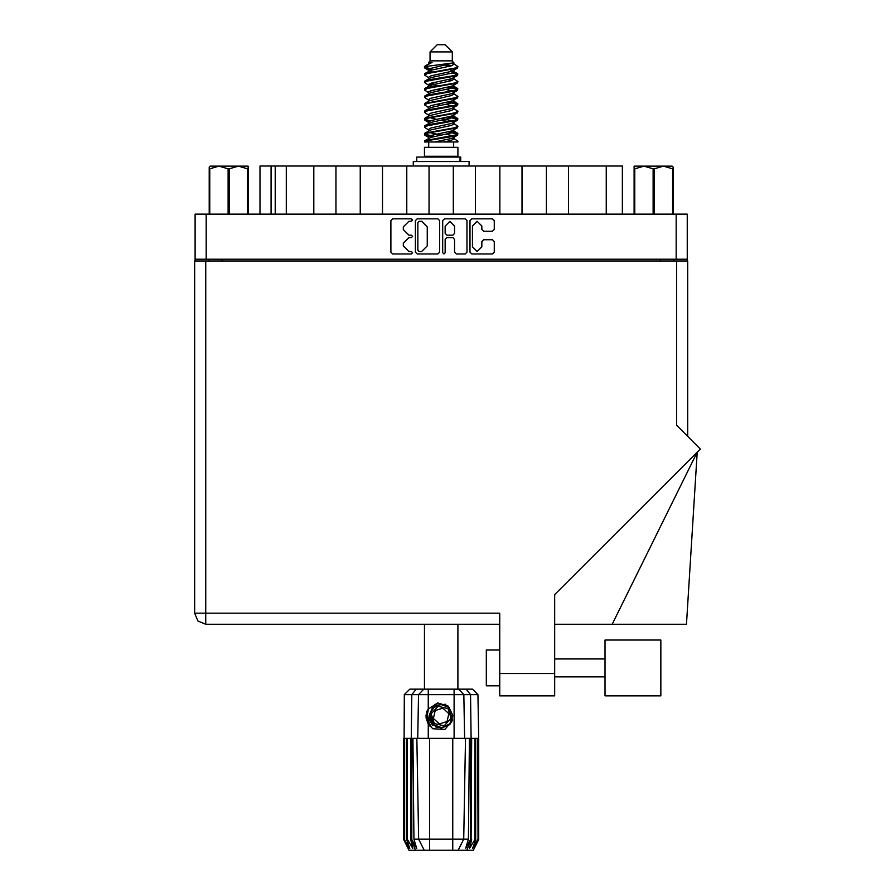 <?xml version="1.0" encoding="UTF-8"?>
<svg xmlns="http://www.w3.org/2000/svg" width="895" height="895" viewBox="0 0 895 895"><rect width="100%" height="100%" fill="white"/><g stroke="black" fill="none" stroke-linecap="round" stroke-linejoin="round"><path stroke-width="1.34" d="M435.664 726.304L433.269 724.592L429.533 716.503L433.269 724.592L441.627 727.68L449.726 723.954L452.814 715.586L449.077 707.497L452.814 715.586L449.726 723.954L441.627 727.68L433.269 724.592L429.533 716.503L432.621 708.135L440.72 704.41L449.077 707.497L452.814 715.586L449.726 723.954L441.627 727.68L433.269 724.592L429.533 716.503L432.621 708.135L440.72 704.41L449.077 707.497L452.814 715.586M206.23 259.214L195.132 259.214L195.132 214.118L687.215 214.118L687.215 259.214L206.23 259.214L206.23 214.118M313.765 214.118L313.765 165.978L335.961 165.978L335.961 214.118M360.293 214.118L360.293 165.978L382.478 165.978L382.478 214.118M406.822 214.118L406.822 165.978L429.007 165.978L429.007 214.118M475.525 214.118L475.525 165.978L429.007 165.978M522.053 214.118L522.053 165.978L475.525 165.978M568.582 214.118L568.582 165.978L522.053 165.978M259.998 214.118L259.998 165.978L313.765 165.978M606.251 214.118L606.251 165.978L622.349 165.978L622.349 214.118M604.998 639.992L604.998 695.829L660.823 695.829L660.823 639.992L604.998 639.992L660.823 639.992M499.779 685.805L486.354 685.805L486.354 650.016L499.779 650.016L486.354 650.016M676.564 261.004L676.564 425.27L700.315 449.01L554.71 594.616L554.71 695.829L499.779 695.829L499.779 613.153L205.783 613.153L205.783 624.251L197.929 620.996L194.685 613.153L205.783 613.153L205.783 261.004L687.662 261.004L687.662 436.357M194.685 261.004L194.685 613.153L194.685 261.004L205.783 261.004M612.214 624.251L697.149 452.176L686.42 624.251L554.71 624.251M228.091 214.118L228.091 168.842L229.277 168.842L229.277 214.118M210.213 166.157L209.173 167.141L210.213 166.157L248.183 166.157L248.183 214.118M209.173 167.141L209.173 214.118L209.173 168.842L209.766 168.842L209.766 214.118M247.591 214.118L247.591 168.842L248.183 168.842M430.081 51.91L452.266 51.91L445.106 44.75L437.241 44.75L430.081 51.91L430.081 60.86L428.481 62.751M452.266 51.91L452.266 60.86L430.081 60.86M424.454 142.003L427.642 140.605L454.705 136.141L457.412 135.223L457.904 133.713L454.705 135.201L424.935 140.593L424.443 142.003L434.545 142.003L451.449 138.468L453.228 137.729L453.496 136.398M426.042 66.487L424.465 66.487L424.443 67.539L426.042 66.487L453.687 62.896L452.266 60.86M457.904 147.373L424.443 147.373L424.443 156.323L457.904 156.323L457.904 147.373M457.904 141.164L457.904 142.003L456.886 142.003L457.904 141.164L453.866 138.468M411.789 738.409L429.544 738.409L429.544 839.13L468.387 839.13L469.461 738.409L465.489 738.409L463.733 839.13L458.173 850.25L408.959 850.25L403.6 839.51L408.265 848.46L404.294 839.51L409.809 848.46L406.71 839.51L407.46 839.51L412.819 848.46L410.727 839.51L411.789 839.51L411.789 738.409L403.6 738.409L403.611 839.51L404.361 694.665L428.202 694.665L428.202 709.108L437.61 702.877L448.317 706.2L452.579 720.285L444.893 729.447L432.867 728.776L428.202 723.954L430.238 726.595M452.803 850.25L452.803 738.409L465.489 738.409M471.62 738.409L471.15 839.51L471.62 738.409L474.887 738.409L474.887 839.51L475.637 839.51L475.637 738.409L474.887 738.409M478.747 839.51L478.736 738.409L478.747 839.51L473.388 850.25L458.173 850.25L461.317 843.963M478.736 738.409L477.673 738.409L478.053 839.51L474.081 848.46L478.736 839.51M477.986 694.665L428.202 694.665L428.202 689.206L472.526 689.206L477.986 694.665L478.747 738.409M475.637 738.409L477.673 738.409M404.361 694.665L409.82 689.206L428.202 689.206M412.886 738.409L413.96 839.13L429.544 839.13L429.544 850.25M466.172 689.206L470.535 694.665L471.139 738.409L470.557 738.409L470.557 839.51L471.15 839.51L466.866 850.25M460.645 161.514L460.645 157.039L416.746 157.039L416.746 161.514M469.092 165.978L469.092 161.514L413.255 161.514L413.255 165.978M634.163 214.118L634.163 166.157L672.134 166.157L673.174 167.141L673.174 214.118M672.581 214.118L672.581 168.842L673.174 168.842M653.07 214.118L653.07 168.842L654.256 168.842L654.256 214.118M634.163 168.842L634.756 168.842L634.756 214.118M640.249 166.157L643.908 166.157L634.756 168.842M672.581 168.842L663.419 166.157L665.533 166.157M457.904 74.061L454.705 75.56L427.642 80.035L424.935 80.942L424.443 82.452L427.642 80.964L457.412 75.572L457.412 73.491L450.263 69.911M457.904 88.974L454.705 90.473L427.642 94.948L424.935 95.855L424.443 97.365L427.642 95.877L457.412 90.484L457.412 88.404L452.904 85.719M457.904 103.887L454.705 105.386L427.642 109.85L424.935 110.767L424.443 112.278L427.642 110.79L457.412 105.397L457.904 103.887L453.866 101.191M457.904 118.8L454.705 120.288L427.642 124.763L424.935 125.68L424.443 127.191L427.642 125.703L457.412 120.31L457.904 118.8L453.866 116.104M424.935 73.491L454.705 68.098L457.904 66.61L457.412 68.121L427.642 73.502L424.443 75.001L424.935 73.491L430.898 70.246L451.449 65.771L453.866 64.283L452.904 63.344M424.935 88.404L454.705 83.011L457.904 81.523L457.412 83.034L427.642 88.415L424.443 89.914L424.935 88.404L430.898 85.159L451.449 80.684L453.866 79.196L453.228 78.436M424.935 103.317L454.705 97.924L457.904 96.436L457.412 97.947L427.642 103.328L424.443 104.827L424.935 103.317L429.119 100.799L451.449 95.597L453.866 94.109L453.866 92.61M424.935 118.23L454.705 112.837L457.904 111.349L457.412 112.859L427.642 118.241L424.443 119.729L424.935 118.23L429.119 115.712L451.449 110.51L453.866 109.011L453.866 107.523M424.935 133.131L454.705 127.75L457.904 126.262L457.412 127.761L427.642 133.154L424.443 134.642L424.935 133.131L430.898 129.887L451.449 125.423L453.866 123.924L453.866 122.436M428.481 131.017L428.481 129.518L430.898 128.03L451.449 123.555L457.412 120.31M428.85 117.044L428.481 114.605L430.898 113.117L451.449 108.642L457.412 105.397M428.85 102.131L428.481 99.692L430.898 98.204L451.449 93.729L457.412 90.484M428.85 87.218L428.481 84.779L430.898 83.291L451.449 78.816L457.412 75.572M432.084 71.701L428.481 69.877L430.898 68.378L453.687 62.896M424.935 140.593L430.898 137.349L451.449 132.874L453.866 131.386L453.866 129.887M424.935 125.68L430.898 122.436L451.449 117.961L453.866 116.473L453.866 114.974M424.935 110.767L430.898 107.523L451.449 103.048L453.866 101.56L453.866 100.061M424.935 95.855L430.898 92.61L451.449 88.135L453.866 86.647L453.228 85.898M424.935 80.942L430.898 77.697L451.449 73.222L453.866 71.734L453.228 70.985M428.481 138.468L428.481 136.98L430.898 135.481L451.449 131.006L457.412 127.761M428.481 123.555L428.481 122.067L430.898 120.568L451.449 116.104L457.412 112.859M428.481 108.642L428.481 107.154L430.898 105.666L451.449 101.191L457.412 97.947M428.481 93.74L428.481 92.241L430.898 90.753L451.449 86.278L457.412 83.034M428.481 78.827L428.481 77.328L430.898 75.84L451.449 71.365L457.412 68.121M452.579 720.285L449.782 724.648L441.179 728.217L432.565 724.648L429.007 716.045L432.565 707.442L436.133 704.969M449.077 707.497L452.814 715.586L449.726 723.954L441.627 727.68L433.269 724.592L438.617 727.411L435.742 726.93M449.726 723.954L441.627 727.68L433.269 724.592L429.533 716.503L432.542 708.225M452.188 120.825L441.179 118.33M434.545 142.003L444.133 142.003L451.449 140.325L453.866 138.837L453.866 136.98M441.179 135.111L430.159 132.628M448.104 708.56L438.147 706.3L431.222 713.796L434.243 723.529L444.2 725.789L451.125 718.293L448.104 708.56M481.879 225.987L477.18 221.289L472.482 225.987L472.482 246.807L477.18 251.495L481.879 246.807L481.879 241.493L483.636 239.737L492.507 239.737L494.264 241.493L494.264 252.2L492.507 253.956L471.777 253.956L470.02 252.2L470.02 220.584L471.777 218.827L492.507 218.827L494.264 220.584L494.264 229.456L492.507 231.212L483.636 231.212L481.879 229.456L481.879 225.987M411.32 237.622L412.539 236.392L411.32 235.161L408.903 235.161L403.276 229.545L403.276 226.905L408.903 221.289L411.32 221.289L412.539 220.058L411.32 218.827L392.648 218.827L390.891 220.584L390.891 252.2L392.648 253.956L411.32 253.956L412.539 252.726L411.32 251.495L408.903 251.495L403.276 245.879L403.276 243.25L408.903 237.622L411.32 237.622M454.57 226.077L449.872 221.378L445.173 226.077L445.173 233.405L446.929 235.161L452.814 235.161L454.57 233.405L454.57 226.077M424.767 67.08L430.159 68.635M453.496 72.305L457.412 73.491M457.58 74.531L452.188 72.976M432.084 69.911L424.443 67.539M450.263 86.614L457.412 88.404M457.58 89.444L447.981 87.173M437.946 85.719L428.85 84.208M450.263 101.527L457.412 103.317M457.58 104.357L447.981 102.086M450.263 116.439L457.412 118.23M457.58 119.27L447.981 116.999M450.263 131.352L457.904 133.713M457.58 134.183L447.981 131.912M430.159 120.825L424.767 119.27M428.85 121.496L424.443 119.729M434.366 136.454L424.767 134.183M432.084 137.013L424.443 134.642M452.188 135.738L446.057 134.183M452.188 105.912L446.057 104.357M452.188 90.999L446.057 89.444M432.084 86.614L429.443 85.719M447.981 121.541L441.179 120.198M436.29 119.27L430.159 117.715M441.179 105.286L436.29 104.357M441.179 90.373L436.29 89.444M424.465 66.487L432.072 62.46L428.481 62.46L428.481 63.914M426.009 715.027L426.109 718.047M431.211 726.818L426.635 718.036L428.481 708.683L426.635 718.036L431.211 726.818M445.799 704.298L435.675 705.215L429.813 713.494L433.269 724.592M435.697 726.326L433.269 724.592L429.533 716.503L433.269 724.592L435.697 726.326L433.269 724.592L429.533 716.503L433.269 724.592L435.697 726.326M194.685 613.153L197.929 620.996L205.783 624.251L499.779 624.251M443.942 253.956L445.173 252.726L445.173 239.379L446.929 237.622L452.814 237.622L454.57 239.379L454.57 252.2L456.327 253.956L465.187 253.956L466.944 252.2L466.944 220.584L465.187 218.827L444.468 218.827L442.712 220.584L442.712 252.726L443.942 253.956M439.635 252.2L439.635 220.584L437.879 218.827L417.159 218.827L415.403 220.584L415.403 252.2L417.159 253.956L437.879 253.956L439.635 252.2M195.132 259.214L195.132 261.004M687.215 259.214L687.215 261.004M208.546 261.004L208.546 259.214L208.546 261.004M673.801 259.214L673.801 261.004M286.299 214.118L286.299 165.978M360.293 165.978L335.961 165.978M406.822 165.978L382.478 165.978M453.34 214.118L453.34 165.978M499.869 214.118L499.869 165.978M546.386 214.118L546.386 165.978M606.251 165.978L568.582 165.978M419.084 221.289L417.853 222.519L417.853 250.276L419.084 251.495L421.634 251.495L427.251 245.879L427.251 226.905L421.634 221.289L419.084 221.289M228.091 168.842L218.928 166.157L209.766 168.842M247.591 168.842L238.439 166.157L229.277 168.842M424.443 624.251L424.443 689.206M457.904 624.251L457.904 689.206M430.159 83.537L434.366 84.264M429.119 85.54L424.443 82.452M428.481 100.061L424.443 97.365M428.481 114.974L424.443 112.278M428.481 129.887L424.443 127.191M428.649 142.003L428.649 147.373M453.698 142.003L453.698 147.373M430.797 156.323L430.797 157.039M451.55 156.323L451.55 157.039M457.904 66.61L453.866 63.914M457.904 81.523L453.866 78.827M452.188 80.438L447.981 79.711M428.481 77.697L424.443 75.001M457.904 96.436L453.866 93.74M432.084 92.275L428.85 91.67M428.481 92.61L424.443 89.914M457.904 111.349L453.866 108.642M428.481 107.523L424.443 104.827M457.904 126.262L453.866 123.555M426.165 65.301L432.072 62.46M444.133 142.003L456.886 142.003M453.799 64.037L452.613 63.489M445.833 65.257L451.281 65.816M428.481 101.56L429.119 100.799M428.481 86.647L429.119 85.898M428.85 72.305L429.119 70.985M453.866 84.779L453.496 84.208M453.866 69.877L453.496 69.295M452.803 738.409L429.544 738.409M474.887 839.51L469.528 848.46L471.62 839.51M477.673 839.51L472.538 848.46L475.637 839.51M478.053 738.409L478.053 839.51M415.481 850.25L411.197 839.51L411.197 738.409L411.812 694.665L416.175 689.206M410.727 738.409L410.727 839.51M407.46 738.409L407.46 839.51M406.71 738.409L406.71 839.51M404.674 738.409L404.674 839.51M404.294 738.409L404.294 839.51M470.557 738.409L469.461 738.409M428.202 709.108L426.557 711.872L428.202 723.954L428.202 738.409M418.614 839.13L424.174 850.25L418.614 839.13L416.857 738.409M413.96 839.13L416.768 848.46L411.789 839.51M470.557 839.51L465.579 848.46L468.387 839.13M426.121 718.137L428.19 723.932M429.924 725.465L426.557 714.747L428.481 708.683M429.611 717.432L429.813 713.483M432.509 725.409L426.557 714.747M447.097 721.527L448.887 713.651L442.958 708.169L435.25 710.563L433.46 718.439L439.389 723.921L447.097 721.527M435.541 726.237L433.348 724.67M673.174 167.141L672.134 166.157M663.419 166.157L654.256 168.842M653.07 168.842L643.908 166.157M676.128 259.214L676.128 214.118M221.971 259.214L221.971 261.004M660.376 261.004L660.376 259.214M271.095 165.978L271.095 214.118M275.201 214.118L275.201 165.978M499.779 673.454L554.71 673.454M454.145 738.409L454.145 689.206M417.764 738.409L418.502 694.665L423.816 689.206M458.531 689.206L463.845 694.665L464.583 738.409M460.03 161.514L460.03 157.039M604.998 676.855L554.71 676.855M604.998 658.966L554.71 658.966L604.998 658.966M453.228 137.729L457.412 135.223M429.119 70.627L424.935 68.121M453.866 79.196L453.866 77.697M428.481 71.734L428.481 69.877M453.866 64.283L453.866 62.751M457.412 133.131L453.866 131.017M428.481 137.349L424.935 135.223M428.481 122.436L424.935 120.31M453.866 86.647L453.866 85.148M453.866 71.734L453.866 70.246"/></g></svg>
